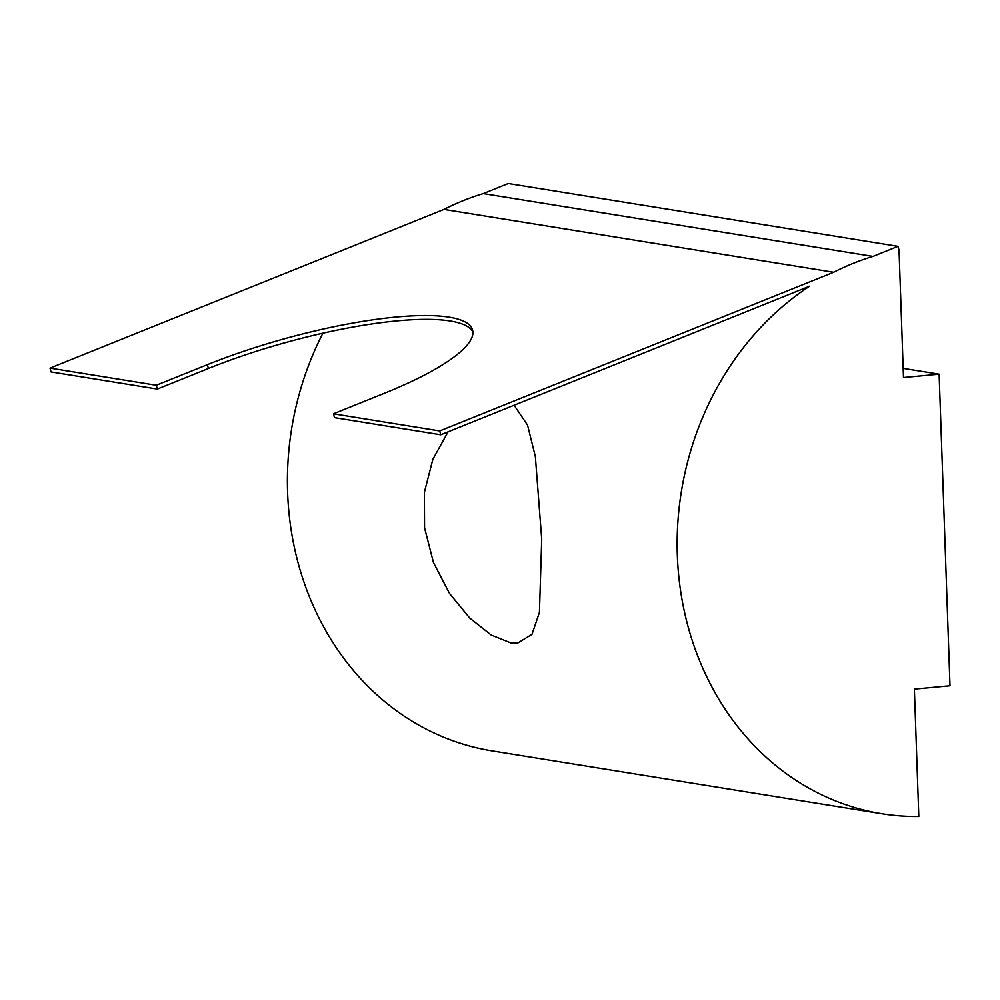 <?xml version="1.0" encoding="UTF-8"?>
<svg xmlns="http://www.w3.org/2000/svg" width="1000" height="1000" viewBox="0 0 1000 1000"><rect width="100%" height="100%" fill="white"/><g stroke="black" fill="none" stroke-linecap="round" stroke-linejoin="round"><path stroke-width="1.5" d="M448.1 431.812L432.85 459.312L424.387 492.3L424.562 527.863L433.5 562.625L449.487 593.4L469.725 618.05L491.188 635.025L510.725 642.875L517.562 643.162L532.013 634.3L539.425 612.388L541.712 539.263L535.363 456.637L527.55 425.138L514.087 405.238M872.95 256.413L897.987 246.337L899.038 250.15L903.487 377.525L939.125 374.175L950 685.763L914.375 689.125L918.812 816.5A285.788 249.213 -80.8 0 1 881.85 813.737A285.788 249.213 -80.8 0 1 680.075 587.225A285.788 249.213 -80.8 0 1 809.688 286.15L440.763 434.775L439.712 430.95L833.662 272.25L443.95 209.412A285.788 249.213 -80.8 0 1 483.25 193.588L872.95 256.413A285.788 249.213 99.2 0 0 833.662 272.25M483.25 193.588L508.275 183.5L897.987 246.337M472.887 331.987A183.287 41.762 -15.5 0 0 208.412 368.5L157.338 389.075L156.287 385.25L207.362 364.675A183.287 41.762 164.5 0 1 472.562 330.025A183.287 41.762 164.5 0 1 384.5 393.237L333.425 413.812L439.712 430.95M443.95 209.412L50 368.113L51.062 371.938L157.338 389.075M50 368.113L156.287 385.25M333.425 413.812L334.487 417.638L440.763 434.775M322.9 333.212A285.788 249.213 99.2 0 0 492.137 750.9L881.85 813.737M903.162 368.375L939.125 374.175M207.362 364.675L208.412 368.5"/></g></svg>
